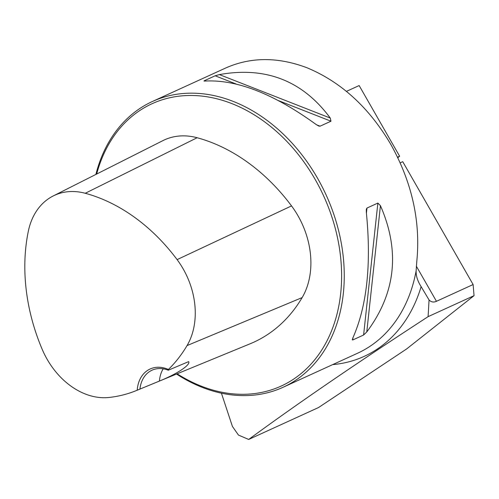 <?xml version="1.0" encoding="UTF-8"?>
<svg xmlns="http://www.w3.org/2000/svg" width="499" height="499" viewBox="0 0 499 499"><rect width="100%" height="100%" fill="white"/><g stroke="black" fill="none" stroke-linecap="round" stroke-linejoin="round"><path stroke-width="0.75" d="M428.092 316.659C356.891 362.954 297.092 403.878 248.695 439.444L318.574 407.515L406.579 348.982L474.05 295.658L428.092 316.659L429.053 299.955L421.119 286.632C417.601 281.099 415.941 275.828 416.129 270.832A157.116 119.118 65.4 0 1 357.509 353.261L283.039 387.293A157.116 119.118 -114.6 0 0 317.445 178.068A157.116 119.118 -114.6 0 0 152.432 101.478A157.116 119.118 -114.6 0 0 95.883 174.432M248.695 439.444L238.46 435.078L232.415 426.433L221.425 393.187M416.334 266.173L436.457 301.302L473.114 284.549L474.05 295.658M400.204 162.836L402.743 161.676L473.114 284.549M152.432 101.478L225.872 67.92C250.903 56.898 277.906 56.83 306.873 67.714C341.085 81.923 369.092 107.522 390.879 144.517C412.124 182.728 420.751 221.768 416.771 261.644L416.129 270.832M436.457 301.302C433.6 302.569 431.13 302.12 429.053 299.955M397.809 157.678L399.63 156.237L359.149 85.56L346.449 91.361M399.63 156.237L397.566 157.179M176.527 374.05A157.116 119.118 -114.6 0 0 283.039 387.293M352.949 337.773L352.706 339.994L352.656 338.397C366.971 306.342 371.518 264.245 366.31 212.112L366.328 209.175L366.971 208.052L377.868 203.074L380.431 205.657C400.285 251.103 395.732 293.2 366.777 331.941L363.603 335.016L352.706 339.994L352.2 339.682M320.084 126.178L318.68 126.022L316.141 124.513C273.97 93.912 237.013 79.422 205.27 81.05L204.247 80.769L215.144 75.792L219.392 74.594C265.774 66.28 302.731 80.769 330.263 118.057L330.974 121.201L320.084 126.178L316.503 124.775M203.979 81.056L205.014 81.069M168.257 370.227L168.394 369.472A33.308 25.256 -114.6 0 0 137.219 390.206L159.437 381.055C177.008 373.994 190.843 364.813 188.647 361.625L168.257 370.227A31.425 23.821 65.4 0 0 152.008 370.208A31.425 23.821 65.4 0 0 139.951 389.052M137.219 390.206A171.712 130.177 65.4 0 1 136.483 390.511A171.712 130.177 65.4 0 1 109.038 397.466A71.151 53.942 65.4 0 1 42.197 349.337A171.712 130.177 65.4 0 1 28.356 231.112A71.151 53.942 65.4 0 1 53.187 195.97A71.151 53.942 65.4 0 1 85.242 193.275A171.712 130.177 65.4 0 1 177.101 259.617A71.151 53.942 65.4 0 1 187.05 345.576A171.712 130.177 65.4 0 1 168.394 369.472M136.483 390.511L250.186 343.761A176.446 133.769 -114.6 0 0 302.144 297.591A75.892 57.535 -114.6 0 0 291.528 205.906A176.446 133.769 -114.6 0 0 197.136 137.736A75.892 57.535 -114.6 0 0 162.948 140.606L53.187 195.97M177.139 373.795A155.233 117.689 -114.6 0 0 318.724 354.515A155.233 117.689 -114.6 0 0 315.131 179.378A155.233 117.689 -114.6 0 0 193.157 95.502A155.233 117.689 -114.6 0 0 96.681 174.026M159.437 381.055A31.425 23.821 65.4 0 1 163.204 368.817M421.119 286.632A162.711 123.353 65.4 0 1 332.677 364.613M187.05 345.576L302.144 297.591M177.101 259.617L291.528 205.906M85.242 193.275L197.136 137.736M366.971 208.052L366.422 213.148M377.868 203.074L363.603 335.016M380.431 205.657L366.777 331.941M219.392 74.594L330.263 118.057M215.144 75.792L236.046 83.982M278.598 100.667L330.974 121.201"/></g></svg>
